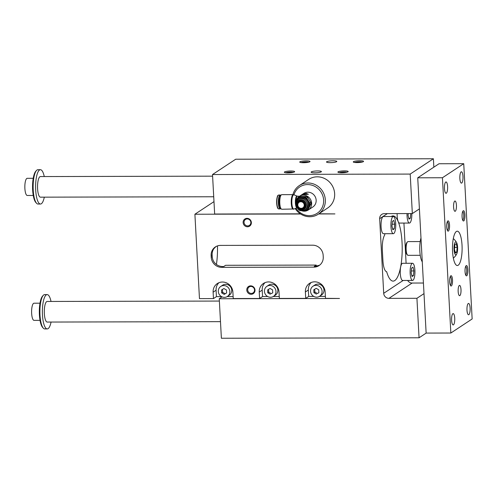 <?xml version="1.0" encoding="UTF-8"?>
<svg xmlns="http://www.w3.org/2000/svg" width="497" height="497" viewBox="0 0 497 497"><rect width="100%" height="100%" fill="white"/><g stroke="black" fill="none" stroke-linecap="round" stroke-linejoin="round"><path stroke-width="0.75" d="M318.906 213.785L334.922 213.915L318.652 213.952M213.983 201.633L194.899 214.238L199.465 298.629L213.468 298.591L213.12 292.18A10.3 9.723 56.6 0 1 217.332 283.563A10.3 9.723 56.6 0 1 227.334 283.296A10.3 9.723 56.6 0 1 232.888 292.137L233.236 298.548L259.596 298.486L259.248 292.074A10.3 9.723 56.6 0 1 263.46 283.458A10.3 9.723 56.6 0 1 273.462 283.191A10.3 9.723 56.6 0 1 279.016 292.031L279.364 298.442L305.723 298.38L305.375 291.969A10.3 9.723 56.6 0 1 309.581 283.352A10.3 9.723 56.6 0 1 319.583 283.085A10.3 9.723 56.6 0 1 325.144 291.919L325.492 298.337L339.501 298.473L219.245 298.747L221.382 338.246L419.064 337.786L416.927 298.293L388.921 298.355L412.119 283.041A5.15 4.858 -123.4 0 1 407.664 280.451M388.921 298.355A5.15 4.858 -123.4 0 1 383.703 293.305L379.665 218.705A5.15 4.858 -123.4 0 1 384.33 213.629L412.336 213.567L419.412 208.895M308.32 194.339A3.007 0.522 -3.1 0 0 306.761 194.023L304.605 193.948L304.425 194.433L304.419 194.103A3.007 0.522 -3.1 0 0 302.443 194.582M304.412 194.072L306.761 194.01L306.779 194.352M300.281 210.194A6.865 6.48 -123.4 0 0 302.94 210.747A6.865 6.48 -123.4 0 0 308.463 207.361A6.865 6.48 -123.4 0 0 308.097 200.608A6.865 6.48 -123.4 0 0 302.207 197.247L299.486 197.191A7.467 7.045 56.6 0 0 298.554 197.707A7.467 7.045 56.6 0 0 298.051 198.073L295.51 203.074A7.467 7.045 56.6 0 0 295.603 204.826L296.175 205.888M306.786 210.169L307.823 209.479A7.467 7.045 -123.4 0 0 308.326 209.113L307.289 209.796A7.467 7.045 56.6 0 1 306.786 210.169A7.467 7.045 56.6 0 1 305.854 210.678L300.219 210.691A7.467 7.045 56.6 0 1 298.691 209.821L298.045 208.908M307.289 209.796L309.83 204.795A7.467 7.045 56.6 0 0 309.737 203.043L306.649 198.048A7.467 7.045 56.6 0 0 305.121 197.179L302.207 197.247A6.865 6.48 -123.4 0 0 296.684 200.633A6.865 6.48 -123.4 0 0 295.976 203.677M301.76 209.777A5.15 4.858 56.6 0 1 297.069 202.198A5.15 4.858 56.6 0 1 305.63 202.173A5.15 4.858 56.6 0 1 301.76 209.777M308.326 209.113L310.873 204.112A7.467 7.045 -123.4 0 0 310.78 202.354L307.693 197.365A7.467 7.045 -123.4 0 0 306.158 196.489L300.53 196.501A7.467 7.045 -123.4 0 0 299.598 197.017L298.554 197.707M300.53 196.501L299.486 197.191M296.001 202.018A8.151 7.697 56.6 0 1 299.312 196.383L303.835 193.395A8.151 7.697 56.6 0 1 314.75 195.961A8.151 7.697 56.6 0 1 312.818 207.007L308.295 209.989A8.151 7.697 56.6 0 1 304.239 211.2A8.151 7.697 56.6 0 1 301.567 210.734M299.312 196.383A8.151 7.697 56.6 0 1 310.227 198.943A8.151 7.697 56.6 0 1 308.295 209.989M306.14 193.339L302.344 194.563L308.339 194.24L306.14 193.339M299.548 196.228L297.262 196.166A5.84 1.64 89.9 0 0 297.175 196.122A5.84 1.64 89.9 0 0 296.684 196.178A5.84 1.64 89.9 0 0 295.367 202.521A5.84 1.64 89.9 0 0 297.044 207.765L294.069 209.026A7.144 2.007 89.9 0 0 294.181 208.97L281.83 209.256A7.293 2.05 89.9 0 1 279.774 202.627A7.293 2.05 89.9 0 1 281.42 194.787A7.293 2.05 89.9 0 1 281.793 194.662L293.261 194.638A7.293 2.05 89.9 0 0 292.888 194.762A7.293 2.05 89.9 0 0 291.236 202.602A7.293 2.05 89.9 0 0 293.292 209.225M301.319 208.641A3.74 3.529 56.6 0 1 297.908 203.13A3.74 3.529 56.6 0 1 304.127 203.111A3.74 3.529 56.6 0 1 301.319 208.641M301.188 208.324A3.349 3.156 56.6 0 1 298.138 203.391A3.349 3.156 56.6 0 1 303.698 203.379A3.349 3.156 56.6 0 1 301.188 208.324M301.555 208.964A4.218 3.976 56.6 0 1 297.653 202.882A4.218 3.976 56.6 0 1 305.363 205.41A4.218 3.976 56.6 0 1 301.555 208.964M302.046 210.467A6.007 5.672 56.6 0 1 296.268 206.193A6.007 5.672 56.6 0 1 298.411 199.545A6.007 5.672 56.6 0 1 306.456 201.434A6.007 5.672 56.6 0 1 305.034 209.572A6.007 5.672 56.6 0 1 302.046 210.467M305.034 209.572L305.885 209.013A6.007 5.672 -123.4 0 0 308.034 202.366A6.007 5.672 -123.4 0 0 302.257 198.092A6.007 5.672 -123.4 0 0 299.262 198.986L298.411 199.545M433.85 167.16L433.396 158.754L235.715 159.214L212.517 174.534L214.654 214.027L300.331 213.828M412.336 213.567L410.199 174.074L433.396 158.754M391.182 216.524A32.616 9.163 -90.1 0 1 392.972 215.891A32.616 9.163 -90.1 0 1 402.21 248.481A32.616 9.163 -90.1 0 1 393.121 281.116A32.616 9.163 -90.1 0 1 386.647 271.673A13.73 3.858 -90.1 0 1 382.907 260.447L382.355 250.32A13.73 3.858 -90.1 0 1 384.666 235.093A32.616 9.163 -90.1 0 1 384.852 233.708M313.911 267.137L221.662 267.349A10.3 9.723 56.6 0 1 211.231 257.247L211.138 255.557A10.3 9.723 56.6 0 1 215.35 246.941A10.3 9.723 56.6 0 1 220.475 245.406L312.725 245.195A10.3 9.723 56.6 0 1 323.156 255.296L323.249 256.986A10.3 9.723 56.6 0 1 319.043 265.603A10.3 9.723 56.6 0 1 313.911 267.137L315.123 266.336L319.577 265.218M315.123 266.336L314.303 266.336L316.204 265.081L225.601 265.292L223.7 266.547L222.873 266.547C219.637 266.529 216.897 265.292 214.667 262.826A10.3 9.723 56.6 0 1 212.225 256.589L212.132 254.899A10.3 9.723 56.6 0 1 213.896 248.649L215.884 246.611M316.409 266.249A31.926 8.971 -90.1 0 1 316.204 265.081M217.462 245.903A31.926 8.971 -90.1 0 1 216.412 264.472M194.899 214.238L300.586 213.996M233.13 296.603L227.141 296.616M221.556 296.628L216.431 296.641L216.083 290.229A10.3 9.723 56.6 0 1 218.904 282.731M213.468 298.591L216.431 296.641M325.386 296.386L319.397 296.405M313.812 296.417L308.68 296.429L308.333 290.012A10.3 9.723 56.6 0 1 311.159 282.52M305.723 298.38L308.68 296.429M279.258 296.498L273.269 296.51M267.684 296.523L262.553 296.535L262.205 290.118A10.3 9.723 56.6 0 1 265.031 282.625M259.596 298.486L262.553 296.535M410.336 218.245L410.789 213.573L408.236 213.58L408.056 215.375L408.969 219.146L410.336 218.245L408.751 218.245M411.82 213.567A8.579 2.41 -90.1 0 1 409.447 223.06A8.579 2.41 -90.1 0 1 407.024 213.58M397.14 213.604A8.579 2.41 89.9 0 0 399.563 223.078L409.447 223.06M321.205 171.863A5.15 0.895 176.9 0 1 315.57 172.801A5.15 0.895 176.9 0 1 311.122 172.155A5.15 0.895 176.9 0 1 316.216 170.98A5.15 0.895 176.9 0 1 321.404 171.595A5.15 0.895 176.9 0 1 321.205 171.863M392.872 216.667A8.579 2.41 89.9 0 0 390.928 225.893A8.579 2.41 89.9 0 0 393.351 233.683A8.579 2.41 89.9 0 0 395.742 225.098A8.579 2.41 89.9 0 0 393.307 216.518A8.579 2.41 89.9 0 0 392.872 216.667M394.693 224.203L393.786 220.432L392.419 221.333L391.959 226.005L392.872 229.776L394.239 228.868L394.693 224.203L392.139 224.209M336.593 161.705A5.15 0.895 -3.1 0 0 336.792 161.438A5.15 0.895 -3.1 0 0 331.598 160.823A5.15 0.895 -3.1 0 0 326.504 161.997A5.15 0.895 -3.1 0 0 330.959 162.643A5.15 0.895 -3.1 0 0 336.593 161.705M346.875 172.21A4.218 0.733 -3.1 0 0 344.247 171.962A4.218 0.733 -3.1 0 0 339.252 172.621M347.975 171.807A5.15 0.895 176.9 0 1 342.793 172.726A5.15 0.895 176.9 0 1 337.979 172.248A5.15 0.895 176.9 0 1 342.986 170.918A5.15 0.895 176.9 0 1 348.099 171.701A5.15 0.895 176.9 0 1 347.975 171.807M293.342 172.335A4.218 0.733 -3.1 0 0 290.708 172.086A4.218 0.733 -3.1 0 0 285.713 172.745M294.435 171.925A5.15 0.895 176.9 0 1 289.254 172.85A5.15 0.895 176.9 0 1 284.439 172.372A5.15 0.895 176.9 0 1 289.447 171.043A5.15 0.895 176.9 0 1 294.559 171.825A5.15 0.895 176.9 0 1 294.435 171.925M354.634 162.463A4.218 0.733 176.9 0 1 358.43 161.836A4.218 0.733 176.9 0 1 362.263 162.053M363.363 161.643A5.15 0.895 -3.1 0 0 363.487 161.537A5.15 0.895 -3.1 0 0 358.368 160.761A5.15 0.895 -3.1 0 0 353.367 162.09A5.15 0.895 -3.1 0 0 358.182 162.562A5.15 0.895 -3.1 0 0 363.363 161.643M301.095 162.587A4.218 0.733 176.9 0 1 304.891 161.96A4.218 0.733 176.9 0 1 308.724 162.171M309.824 161.767A5.15 0.895 -3.1 0 0 309.948 161.662A5.15 0.895 -3.1 0 0 304.829 160.885A5.15 0.895 -3.1 0 0 299.828 162.215A5.15 0.895 -3.1 0 0 304.642 162.687A5.15 0.895 -3.1 0 0 309.824 161.767M412.553 280.438L402.669 280.463A8.579 2.41 -90.1 0 1 400.24 271.89A8.579 2.41 -90.1 0 1 402.632 263.298L412.516 263.273A8.579 2.41 89.9 0 0 410.124 271.865A8.579 2.41 89.9 0 0 412.553 280.438A8.579 2.41 89.9 0 0 412.988 280.296A8.579 2.41 89.9 0 0 414.933 271.07A8.579 2.41 89.9 0 0 412.516 263.273M393.351 233.683L383.467 233.708A8.579 2.41 -90.1 0 1 381.044 225.911A8.579 2.41 -90.1 0 1 382.988 216.686A8.579 2.41 -90.1 0 1 383.423 216.543L393.307 216.518M406.105 263.292L403.931 223.072M224.228 294.379L221.681 292.919L221.519 290L223.911 288.533L226.464 289.987L226.62 292.913L224.228 294.379L226.62 292.87M292.907 194.638A17.165 16.202 56.6 0 1 299.393 185.53L308.718 179.374A17.165 16.202 56.6 0 1 325.386 178.932A17.165 16.202 56.6 0 1 334.649 193.662A17.165 16.202 56.6 0 1 327.635 208.019L318.304 214.182A17.165 16.202 56.6 0 1 295.187 208.56M410.199 174.074L212.517 174.534M255.017 290.055A4.293 4.051 -123.4 0 0 248.643 286.421A4.293 4.051 -123.4 0 0 249.04 293.727A4.293 4.051 -123.4 0 0 255.017 290.055M251.364 222.55A4.293 4.051 56.6 0 1 245.381 226.216A4.293 4.051 56.6 0 1 244.99 218.91A4.293 4.051 56.6 0 1 251.364 222.55M319.633 296.255L321.528 295.007A6.007 5.672 -123.4 0 0 323.982 289.975A6.007 5.672 -123.4 0 0 320.739 284.824A6.007 5.672 -123.4 0 0 314.905 284.98L313.011 286.229A6.007 5.672 56.6 0 1 318.844 286.073A6.007 5.672 56.6 0 1 322.087 291.23A6.007 5.672 56.6 0 1 319.633 296.255A6.007 5.672 56.6 0 1 311.588 294.367A6.007 5.672 56.6 0 1 313.011 286.229M423.425 283.017L412.119 283.041M219.245 298.747L222.072 296.883M416.927 298.293L423.997 293.621M419.064 337.786L426.19 333.083M394.239 228.868L392.655 228.875M411.168 272.76L412.075 276.531L413.442 275.624L413.902 270.958L412.988 267.187L411.622 268.088L411.168 272.76M413.442 275.624L411.858 275.63M413.902 270.958L411.342 270.964M273.505 296.361L275.4 295.112A6.007 5.672 -123.4 0 0 277.854 290.086A6.007 5.672 -123.4 0 0 274.617 284.93A6.007 5.672 -123.4 0 0 268.778 285.085L266.889 286.334A6.007 5.672 56.6 0 1 272.723 286.179A6.007 5.672 56.6 0 1 275.965 291.335A6.007 5.672 56.6 0 1 273.505 296.361A6.007 5.672 56.6 0 1 265.466 294.472A6.007 5.672 56.6 0 1 266.889 286.334M227.384 296.467L229.272 295.218A6.007 5.672 -123.4 0 0 231.732 290.192A6.007 5.672 -123.4 0 0 228.49 285.036A6.007 5.672 -123.4 0 0 222.656 285.191L220.761 286.44A6.007 5.672 56.6 0 1 226.595 286.284A6.007 5.672 56.6 0 1 229.838 291.441A6.007 5.672 56.6 0 1 227.384 296.467A6.007 5.672 56.6 0 1 219.339 294.578A6.007 5.672 56.6 0 1 220.761 286.44M250.855 222.414A3.547 3.349 -123.4 0 0 245.493 219.463A3.547 3.349 -123.4 0 0 244.654 224.265A3.547 3.349 -123.4 0 0 250.855 222.414M254.514 289.925A3.547 3.349 56.6 0 1 248.314 291.776A3.547 3.349 56.6 0 1 252.6 286.881A3.547 3.349 56.6 0 1 254.514 289.925M314.719 289.204L314.881 292.081L317.428 293.541L318.869 292.652M316.483 294.162L313.93 292.708L313.775 289.788L316.167 288.316L318.714 289.776L318.875 292.696L317.428 293.541M313.93 292.708L314.881 292.081M268.597 289.31L268.753 292.193L271.3 293.646L272.747 292.764M270.356 294.274L267.802 292.814L267.647 289.894L270.039 288.428L272.586 289.881L272.747 292.801L271.3 293.646M267.802 292.814L268.753 292.193M222.47 289.416L222.625 292.298L225.178 293.752M221.681 292.919L222.625 292.298M299.393 185.53A17.165 16.202 56.6 0 1 316.061 185.089A17.165 16.202 56.6 0 1 325.324 199.819A17.165 16.202 56.6 0 1 318.304 214.182M293.951 194.787A15.792 14.904 56.6 0 1 316.011 187.058A15.792 14.904 56.6 0 1 319.646 211.206A15.792 14.904 56.6 0 1 295.976 208.237M310.78 202.354L309.737 203.043M310.873 204.112L309.83 204.795M307.693 197.365L306.649 198.048M306.158 196.489L305.121 197.179M293.261 194.638L294.143 194.892A7.144 2.007 89.9 0 0 294.038 194.836A7.144 2.007 89.9 0 0 293.441 194.911A7.144 2.007 89.9 0 0 291.838 202.993A7.144 2.007 89.9 0 0 294.069 209.026M280.103 197.893A4.461 1.255 89.9 0 0 279.37 201.962A4.461 1.255 89.9 0 0 280.122 206.031M280.911 195.383L280.848 195.315A6.952 1.951 89.9 0 0 280.277 195.01A6.952 1.951 89.9 0 0 278.339 201.968A6.952 1.951 89.9 0 0 280.308 208.914A6.952 1.951 89.9 0 0 280.662 208.796A6.952 1.951 89.9 0 0 280.88 208.61L280.942 208.541M280.886 195.427A6.604 1.858 89.9 0 0 278.767 201.968A6.604 1.858 89.9 0 0 280.911 208.492M305.531 194.464L306.208 194.507M304.847 194.439L306.5 194.526M306.332 194.321L304.891 194.439M306.612 194.134L306.63 194.476M44.308 197.154A17.165 4.821 -90.1 0 1 40.468 204.031L37.996 204.037A17.165 4.821 -90.1 0 1 36.585 203.285L35.827 202.465A16.308 4.579 -90.1 0 1 32.553 186.884A16.308 4.579 -90.1 0 1 35.759 171.285L36.505 170.459A17.165 4.821 -90.1 0 1 37.045 169.993A17.165 4.821 -90.1 0 1 37.915 169.707L40.387 169.701A17.165 4.821 -90.1 0 1 44.264 176.559M450.847 333.027L472.15 318.956L463.738 163.687L442.436 177.752L450.847 333.027L426.134 333.083L417.728 177.808L439.031 163.743L463.738 163.687M39.984 303.195L33.995 303.207A8.579 2.41 89.9 0 0 33.554 303.35A8.579 2.41 89.9 0 0 31.615 312.576A8.579 2.41 89.9 0 0 34.032 320.372L40.021 320.36M51.073 322.05A17.165 4.821 -90.1 0 1 47.234 328.921L44.761 328.927A17.165 4.821 -90.1 0 1 43.345 328.182L42.593 327.361A16.308 4.579 -90.1 0 1 39.319 311.774A16.308 4.579 -90.1 0 1 42.518 296.175L43.27 295.355A17.165 4.821 -90.1 0 1 43.804 294.889A17.165 4.821 -90.1 0 1 44.68 294.603L47.153 294.597A17.165 4.821 -90.1 0 1 51.023 301.449M422.276 261.863A14.587 4.1 -90.1 0 1 420.984 237.939M43.345 328.182A17.165 4.821 -90.1 0 1 39.984 314.893A17.165 4.821 -90.1 0 1 43.27 295.355M219.37 301.064L47.165 301.462A10.3 2.895 89.9 0 0 46.643 301.636A10.3 2.895 89.9 0 0 44.314 312.706A10.3 2.895 89.9 0 0 47.215 322.056L220.488 321.658M47.234 328.921A17.165 4.821 -90.1 0 1 42.394 313.334A17.165 4.821 -90.1 0 1 46.277 294.883A17.165 4.821 -90.1 0 1 47.153 294.597M40.468 204.031A17.165 4.821 -90.1 0 1 35.691 189.991A17.165 4.821 -90.1 0 1 39.511 169.986A17.165 4.821 -90.1 0 1 40.387 169.701M213.722 196.762L40.45 197.166A10.3 2.895 -90.1 0 1 37.536 186.872A10.3 2.895 -90.1 0 1 40.406 176.565L212.604 176.168M36.585 203.285A17.165 4.821 -90.1 0 1 33.224 189.997A17.165 4.821 -90.1 0 1 36.505 170.459M420.22 241.573L408.025 241.604A6.865 1.926 89.9 0 0 407.67 241.716A6.865 1.926 89.9 0 0 407.459 241.902L406.857 242.561A6.181 1.733 89.9 0 0 405.645 248.475A6.181 1.733 89.9 0 0 406.881 254.383L407.49 255.036A6.865 1.926 89.9 0 0 408.056 255.334L420.251 255.309M456.376 231.478A17.165 4.821 -90.1 0 1 457.252 231.192A17.165 4.821 -90.1 0 1 462.117 248.345A17.165 4.821 -90.1 0 1 457.333 265.522A17.165 4.821 -90.1 0 1 452.494 249.929A17.165 4.821 -90.1 0 1 456.376 231.478M451.357 285.924A5.15 1.448 -90.1 0 1 450.673 285.787A5.15 1.448 -90.1 0 1 449.636 280.861A5.15 1.448 -90.1 0 1 450.649 275.941A5.15 1.448 -90.1 0 1 452.487 279.637A5.15 1.448 -90.1 0 1 451.357 285.924M450.263 285.079A4.218 1.187 89.9 0 0 450.419 285.011A4.218 1.187 89.9 0 0 451.357 280.097A4.218 1.187 89.9 0 0 450.245 276.649M447.84 220.948A5.15 1.448 89.9 0 0 447.679 221.084A5.15 1.448 89.9 0 0 446.666 226.011A5.15 1.448 89.9 0 0 447.704 230.931A5.15 1.448 89.9 0 0 449.561 226.303A5.15 1.448 89.9 0 0 447.84 220.948M447.294 230.223A4.218 1.187 89.9 0 0 448.387 225.24A4.218 1.187 89.9 0 0 447.275 221.792M466.745 275.767A5.15 1.448 89.9 0 0 467.876 269.473A5.15 1.448 89.9 0 0 466.037 265.777A5.15 1.448 89.9 0 0 465.024 270.703A5.15 1.448 89.9 0 0 466.062 275.624A5.15 1.448 89.9 0 0 466.745 275.767M465.652 274.922A4.218 1.187 89.9 0 0 465.807 274.853A4.218 1.187 89.9 0 0 466.745 269.933A4.218 1.187 89.9 0 0 465.633 266.485M463.229 210.784A5.15 1.448 -90.1 0 1 464.943 216.139A5.15 1.448 -90.1 0 1 463.092 220.774A5.15 1.448 -90.1 0 1 462.055 215.853A5.15 1.448 -90.1 0 1 463.067 210.927A5.15 1.448 -90.1 0 1 463.229 210.784M462.682 220.065A4.218 1.187 89.9 0 0 463.776 215.083A4.218 1.187 89.9 0 0 462.664 211.635M459.855 295.609A5.15 1.448 89.9 0 0 461.017 290.074A5.15 1.448 89.9 0 0 459.563 285.402A5.15 1.448 89.9 0 0 458.135 290.552A5.15 1.448 89.9 0 0 459.588 295.696A5.15 1.448 89.9 0 0 459.855 295.609M454.736 201.099A5.15 1.448 -90.1 0 1 454.997 201.012A5.15 1.448 -90.1 0 1 456.457 206.156A5.15 1.448 -90.1 0 1 455.022 211.312A5.15 1.448 -90.1 0 1 453.568 206.634A5.15 1.448 -90.1 0 1 454.736 201.099M452.86 313.688A5.666 1.59 -90.1 0 1 453.152 313.595A5.666 1.59 -90.1 0 1 454.755 319.254A5.666 1.59 -90.1 0 1 453.177 324.92A5.666 1.59 -90.1 0 1 451.58 319.776A5.666 1.59 -90.1 0 1 452.86 313.688M446.337 193.184A5.666 1.59 89.9 0 0 447.617 187.089A5.666 1.59 89.9 0 0 446.02 181.945A5.666 1.59 89.9 0 0 444.442 187.617A5.666 1.59 89.9 0 0 446.051 193.277A5.666 1.59 89.9 0 0 446.337 193.184M468.249 303.53A5.666 1.59 89.9 0 0 466.969 309.619A5.666 1.59 89.9 0 0 468.565 314.763A5.666 1.59 89.9 0 0 470.143 309.097A5.666 1.59 89.9 0 0 468.541 303.431A5.666 1.59 89.9 0 0 468.249 303.53M461.725 183.02A5.666 1.59 -90.1 0 1 461.433 183.12A5.666 1.59 -90.1 0 1 459.831 177.454A5.666 1.59 -90.1 0 1 461.409 171.788A5.666 1.59 -90.1 0 1 463.005 176.932A5.666 1.59 -90.1 0 1 461.725 183.02M442.436 177.752L417.728 177.808M457.178 247.456L456.265 243.685L454.898 244.592L454.444 249.258L455.358 253.029L456.724 252.128L457.178 247.456L454.618 247.463M456.724 252.128L455.14 252.128M455.469 242.027A6.436 1.808 89.9 0 0 454.115 250.525A6.436 1.808 89.9 0 0 456.693 253.998A6.436 1.808 89.9 0 0 457.619 248.357A6.436 1.808 89.9 0 0 456.668 242.716A6.436 1.808 89.9 0 0 455.469 242.027M407.459 241.902A6.865 1.926 89.9 0 0 406.111 248.475A6.865 1.926 89.9 0 0 407.49 255.036M33.218 178.299L27.229 178.311A8.579 2.41 89.9 0 0 26.795 178.454A8.579 2.41 89.9 0 0 24.85 187.686A8.579 2.41 89.9 0 0 27.267 195.476L33.256 195.464M306.724 194.066L306.742 194.402M301.747 209.529A4.889 4.616 56.6 0 1 297.287 202.322A4.889 4.616 56.6 0 1 305.419 202.304A4.889 4.616 56.6 0 1 301.747 209.529M297.529 196.234A5.691 1.597 89.9 0 0 297.237 196.327A5.691 1.597 89.9 0 0 295.945 202.136M211.231 257.247L212.225 256.589M211.138 255.557L212.132 254.899M221.662 267.349L222.873 266.547M379.665 218.705L387.362 213.623M383.703 293.305L403.154 280.463M305.375 291.969L308.333 290.012M259.248 292.074L262.205 290.118M213.12 292.18L216.083 290.229M278.078 195.514A6.604 1.858 89.9 0 0 276.63 201.968A6.604 1.858 89.9 0 0 278.109 208.423M278.798 195.017A6.952 1.951 89.9 0 0 276.866 201.968A6.952 1.951 89.9 0 0 278.836 208.92C278.295 208.79 277.015 209.15 276.612 201.863C277.245 193.979 278.115 195.601 278.798 195.017L280.277 195.01M297.175 196.122L294.038 194.836M280.308 208.914L278.836 208.92M453.345 258.092A12.394 12.394 0 0 0 456.693 253.998M456.668 242.716A12.394 12.394 0 0 0 453.301 238.635"/></g></svg>

